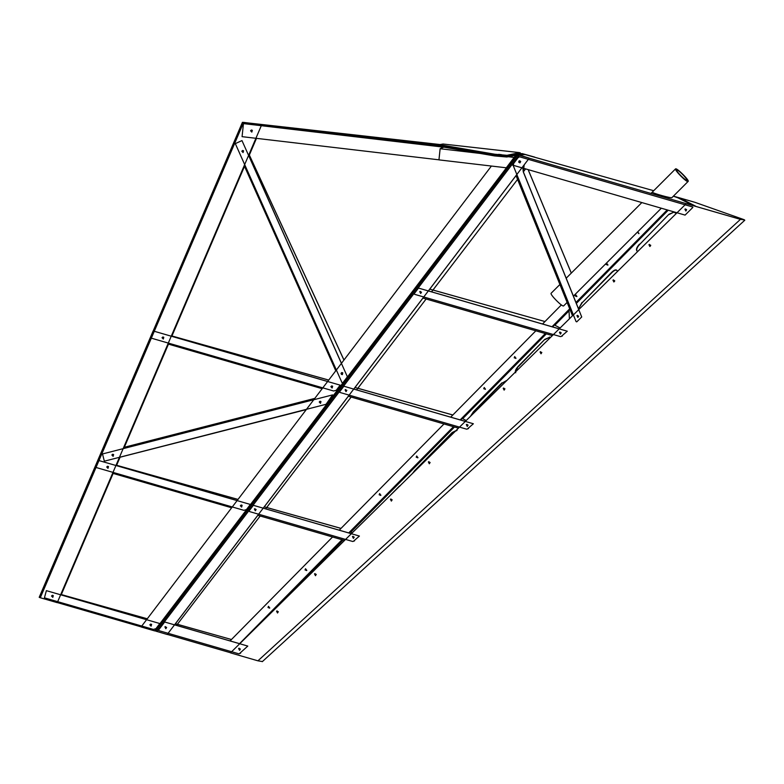 <?xml version="1.0" encoding="UTF-8"?>
<svg xmlns="http://www.w3.org/2000/svg" width="784" height="784" viewBox="0 0 784 784"><rect width="100%" height="100%" fill="white"/><g stroke="black" fill="none" stroke-linecap="round" stroke-linejoin="round"><path stroke-width="1.18" d="M559.531 332.259L560.433 334.082L559.462 332.269L561.207 332.788L560.393 334.092L559.462 332.269L561.207 332.788L560.393 334.092L559.531 332.259L560.021 331.985L559.531 332.259M648.995 244.667L649.897 246.49L648.995 244.667L649.485 244.402L648.995 244.667M648.927 244.686L650.671 245.196L649.858 246.499L648.927 244.686M613.01 280.143L613.901 281.966L613.01 280.143L613.5 279.868L613.01 280.143M612.941 280.153L614.685 280.672L613.872 281.975L612.941 280.153M540.147 351.957L541.048 353.78L540.147 351.957L540.637 351.683L540.147 351.957M540.078 351.967L541.822 352.477L541.009 353.78L540.078 351.967M503.279 388.296L504.171 390.118L503.279 388.296L503.769 388.021L503.279 388.296M503.201 388.305L504.945 388.825L504.132 390.128L503.201 388.305M428.446 461.943L429.348 463.765L428.446 461.943L428.946 461.668L428.446 461.943M428.378 461.952L430.122 462.472L429.309 463.775L428.378 461.952M390.501 499.251L391.392 501.074L390.501 499.251L390.991 498.977L390.501 499.251M390.422 499.261L392.167 499.78L391.363 501.084L390.422 499.261M353.035 536.285L352.545 536.56L353.437 538.383L352.545 536.56L353.035 536.285L352.545 536.56L353.437 538.383M352.477 536.57L354.221 537.089L353.408 538.383L352.477 536.57L354.221 537.089L353.408 538.383L352.477 536.57M314.59 573.859L315.491 575.681L314.59 573.859L315.08 573.594L314.59 573.859M314.521 573.878L316.266 574.388L315.452 575.691L314.521 573.878M276.644 611.167L277.536 612.99L276.644 611.167L277.134 610.903L276.644 611.167M276.566 611.187L278.31 611.696L277.497 613L276.566 611.187M577.514 315.344L577.024 315.609L577.916 317.432L577.024 315.609L577.514 315.344L577.024 315.609L577.916 317.432M576.946 315.629L578.69 316.138L577.877 317.442L576.946 315.629L578.69 316.138L577.877 317.442L576.946 315.629M466.402 424.634L467.303 426.457L466.402 424.634L466.892 424.369L466.402 424.634L467.303 426.457L466.333 424.654L468.077 425.163L467.264 426.467L466.333 424.654L466.862 424.369L466.402 424.634M239.179 648.201L238.689 648.476L239.581 650.299L238.689 648.476L239.179 648.201L238.689 648.476L239.581 650.299M238.62 648.486L240.355 649.005L239.551 650.308L238.62 648.486L240.355 649.005L239.551 650.308L238.62 648.486M685.922 211.014L685.441 208.936L686.657 209.73L685.843 211.033L684.912 209.21L686.657 209.73L685.843 211.033L684.912 209.21L685.441 208.936L684.991 209.201L685.882 211.023L684.991 209.201L685.481 208.926L684.991 209.201L685.882 211.023M638.803 233.671L637.47 232.074M637.725 231.839L638.989 233.524L637.314 232.231M607.786 265.129L606.238 264.482L606.679 263.306L607.972 264.982L606.189 264.512L606.659 263.316L606.238 264.482L607.786 265.129L606.659 263.316M515.803 358.415L514.255 357.769L514.696 356.593L514.255 357.769L515.803 358.415M514.725 356.583L515.823 358.406M484.198 387.521L485.502 389.187L483.728 388.707L484.238 387.502L483.767 388.688L485.325 389.334L483.767 388.688L484.218 387.512L485.345 389.325M416.667 456.014L417.97 457.68L416.196 457.199L416.706 455.994L416.235 457.18L417.794 457.827L416.235 457.18L416.686 456.004L417.813 457.817M379.613 493.597L380.916 495.263L379.142 494.782L379.652 493.567L379.182 494.753L380.74 495.41L379.182 494.753L379.632 493.577L380.759 495.39M342.598 531.15L344.029 531.572M306.632 570.556L305.084 569.909L305.525 568.733L306.818 570.419L305.035 569.939L305.505 568.753L305.084 569.909L306.632 570.556L305.505 568.753M269.578 608.139L268.03 607.492L268.481 606.316L269.765 607.992L267.991 607.512L268.451 606.326L268.03 607.492L269.578 608.139L268.451 606.326M576.769 296.587L575.221 295.94L575.662 294.764L576.946 296.44L575.172 295.97L575.642 294.774L575.221 295.94L576.769 296.587L575.221 295.94L575.681 294.755L576.789 296.577L575.681 294.755M695.624 206.182L680.14 198.146L673.397 196.157L680.042 197.999L694.967 202.331L744.251 219.736L740.517 219.344L686.255 203.654L230.476 652.856L257.936 660.824L740.449 219.363L686.255 203.654M679.258 197.813L694.791 202.282M744.006 219.961L744.8 220.216L262.297 661.667M744.486 219.961L740.517 219.344M262.15 661.51L257.936 660.824M254.457 508.953L255.359 510.776L254.388 508.973L256.133 509.482L255.319 510.786L254.388 508.973L256.133 509.482L255.319 510.786L254.457 508.953L254.957 508.689L254.457 508.953M419.822 291.628L420.714 293.451L419.822 291.628L420.312 291.364L419.822 291.628M419.754 291.648L421.488 292.158L420.685 293.461L419.754 291.648L421.488 292.158L420.685 293.461L419.754 291.648M345.156 389.805L346.058 391.628L345.156 389.805L345.646 389.53L345.156 389.805M345.087 389.815L346.832 390.334L346.018 391.637L345.087 389.815L346.832 390.334L346.018 391.637L345.087 389.815M164.963 626.867L165.865 628.69L164.963 626.867L165.453 626.592L164.963 626.867M164.895 626.877L166.639 627.396L165.826 628.699L164.895 626.877L166.639 627.396L165.826 628.699L164.895 626.877M519.508 160.808L519.018 161.073L520.694 161.602L519.88 162.905L518.949 161.092L520.694 161.602L519.88 162.905L518.949 161.092L520.694 161.602L519.88 162.905L518.949 161.092L519.478 160.808L519.018 161.073L519.91 162.896M156.222 631.247L167.247 634.501M519.116 155.212L518.038 154.624L155.947 630.983L157.025 631.571L519.116 155.212L529.337 158.143L518.038 154.624L522.693 153.723L534.639 157.094L522.967 153.938L518.312 154.84L519.184 155.193M157.094 631.561L156.222 631.198L157.094 631.561M175.41 623.76L231.456 639.519L177.39 624.28L260.18 516.009M341.03 528.387L266.707 507.483L351.144 397.047L265.639 508.845M452.848 414.981L357.867 388.266L426.114 299.008L356.602 389.883M429.759 289.149L544.968 321.548L432.993 290.021L517.577 179.399L431.572 291.844M176.518 625.397L260.161 516.009M523.34 171.833L525.603 168.883M516.852 174.558L428.407 290.923L559.237 328.839M423.791 296.989L353.8 389.07L465.324 421.39M349.194 395.136L263.277 508.159L351.379 533.698M258.671 514.235L174.597 624.838L239.747 643.723M529.269 158.152L167.178 634.511M401.457 484.336L399.693 486.217M388.06 497.546L399.448 486.002M413.491 472.478L414.736 470.498L412.492 473.467M456.807 430.22L452.152 432.543L457.052 430.436M414.736 470.498L452.152 432.543M452.397 432.758L414.981 470.714M470.949 415.853L473.34 411.855L470.459 416.333M506.601 380.514L502.191 383.053L506.729 380.583M473.34 411.855L501.946 382.837M502.191 383.053L473.585 412.07M515.48 371.959L518.253 366.295C515.539 369.391 514.716 371.547 515.754 372.763M545.066 339.57L549.721 337.247L544.821 339.345L518.498 366.51M518.253 366.295L544.821 339.345M549.476 337.032L550.427 337.522M550.368 337.581L549.721 337.247M669.193 214.473L673.848 212.15L668.948 214.257L639.685 244.402L668.948 214.257M673.603 211.935L676.386 213.375M676.327 213.434L673.848 212.15M650.681 245.657L649.838 246.49M639.44 244.187C637.059 246.813 636.118 248.861 636.598 250.341L636.843 250.557C636.363 249.077 637.304 247.029 639.685 244.402M637.48 251.723L636.598 250.341M636.843 250.557L637.549 251.654M616.557 270.078L616.724 270.274C615.783 269.382 614.117 270.049 611.726 272.283L611.971 272.499C614.362 270.264 616.028 269.598 616.969 270.49M611.971 272.499L582.228 302.673L611.726 272.283M616.724 270.274L617.469 271.45M581.983 302.457L578.964 307.955L582.228 302.673M579.209 308.171L579.258 309.102M579.033 309.327L578.964 307.955M614.695 281.123L613.843 281.966M649.456 244.402L649.858 246.499M613.539 279.868L613.078 280.123L613.872 281.975M540.607 351.693L541.009 353.78M503.73 388.031L504.132 390.128M428.907 461.678L429.309 463.775M390.951 498.987L391.363 501.084M353.074 536.276L352.614 536.54L353.476 538.373M315.05 573.594L315.521 575.672M277.095 610.903L277.497 613M577.543 315.335L577.093 315.599L577.955 317.432M466.931 424.36L466.47 424.624L467.264 426.467L468.077 425.163L466.862 424.369M239.218 648.201L238.757 648.466L239.62 650.289M515.99 358.268L514.206 357.798L514.676 356.612L515.99 358.268M679.787 198.509L673.368 196.186M694.232 205.898L686.617 203.693L695.624 206.163M561.383 304.898L542.548 324.008M535.844 330.809L450.702 417.157M443.989 423.958L339.256 530.18M332.553 536.991L230.075 640.92M238.385 655.12L240.031 655.551M240.639 653.141L238.816 653.807L158.976 630.659L158.662 629.895L164.669 621.996L247.793 646.085L239.963 653.15M468.528 428.534L466.705 429.201L340.021 392.48L339.707 391.716L343.882 386.228L473.369 423.762L467.842 428.554M452.819 415.01L354.995 387.502M460.678 420.048L462.237 418.46L466.215 420.518M688.107 181.447C689.92 180.82 677.249 168.148 675.69 168.815L675.543 168.883C674.289 170.03 687.039 182.995 688.107 181.447L671.966 197.588C672.015 198.695 652.014 193.099 652.298 192.129L652.415 192.051M517.744 157.496L519.674 156.849L692.556 206.956L692.88 207.417L685.079 215.1L512.07 164.963L517.744 157.496L518.528 157.496M520.37 155.536L519.371 155.252M693.036 205.624L520.282 155.614M676.651 197.176L693.085 205.437L678.16 197.705M522.173 154.742L525.143 154.556L653.699 190.718L525.084 154.546M523.653 154.242L519.42 155.065L522.987 154.223M519.42 155.065L517.95 155.555M519.547 160.798L518.704 161.906M524.202 164.816L523.271 171.853L581.718 316.971L576.759 321.861L576.064 321.577L513.324 165.787L513.628 163.493L518.861 156.614L528.347 159.358L524.202 164.816M523.271 171.853L522.899 168.099M528.24 169.648L528.612 170.814L528.289 169.667M523.349 171.843L578.808 309.553M518.822 162.337L519.968 160.838M571.291 273.106L528.612 170.814M569.409 318.804L568.998 310.19L569.89 309.288M571.32 273.077L528.651 170.785M567.116 302.408L563.657 305.878C562.579 307.416 549.839 294.461 551.083 293.304L559.903 284.494M686.735 180.251C685.481 180.781 675.347 170.647 676.798 170.138C677.66 168.903 687.852 179.271 686.853 180.193L686.735 180.251M562.432 335.983L560.609 336.64L414.628 294.333L414.315 293.569L418.489 288.081L567.273 331.211L561.756 335.993M560.119 327.967L554.396 324.997L552.524 326.899M341.001 528.416L264.286 506.836M349.233 533.071L350.419 531.866L352.271 532.826M354.584 540.833L352.761 541.499L249.498 511.57L249.185 510.805L253.359 505.317L359.425 536.06L353.907 540.852M149.92 624.819L151.096 626.161L149.852 624.828L150.655 624.074L149.92 624.819L151.096 626.161L149.852 624.828L150.655 624.074L151.606 624.378L151.116 626.151L151.606 624.378L150.655 624.074L149.92 624.819M341.109 373.292L342.275 374.644L341.03 373.311L341.834 372.557L342.784 372.861L342.304 374.634L341.03 373.311L341.834 372.557L342.784 372.861L342.304 374.634L341.109 373.292L341.873 372.547L341.109 373.292M330.956 386.649L332.132 387.992L330.956 386.649L331.73 385.895L330.956 386.649M330.887 386.659L331.691 385.904L332.641 386.208L332.151 387.982L330.887 386.659L331.691 385.904L332.641 386.208L332.093 388.002L330.887 386.659M319.294 401.986L320.47 403.329L319.294 401.986L320.068 401.241L319.294 401.986M319.225 402.006L320.029 401.241L320.979 401.555L320.489 403.329L319.225 402.006L320.029 401.241L320.979 401.555L320.489 403.329L319.225 402.006M240.443 505.729L241.609 507.072L240.443 505.729L241.207 504.984L240.443 505.729M240.365 505.739L241.178 504.984L242.119 505.288L241.639 507.072L240.365 505.739L241.178 504.984L242.119 505.288L241.639 507.072L240.365 505.739M515.48 154.507L522.369 153.605M516.519 154.634L515.402 154.526M517.93 154.742L516.45 154.644L154.487 630.836L155.977 631.071M522.36 153.615L521.634 153.654M521.37 153.801L520.135 153.507M520.135 153.478L521.517 153.635M154.487 630.836L141.071 626.945L491.411 166.041M51.607 596.026L52.783 597.369L51.607 596.026L52.371 595.281L51.607 596.026M51.538 596.036L52.342 595.281L53.283 595.585L52.802 597.369L51.538 596.036L52.342 595.281L53.283 595.585L52.802 597.369L51.538 596.036M60.829 594.468L147.284 618.782L61.319 594.566L113.141 473.428M155.947 628.67L153.39 629.415L44.423 597.829L46.374 590.656L159.848 623.545L155.947 628.67M146.608 619.674L60.691 594.772L113.053 472.389M250.645 130.742L251.821 132.084L250.645 130.742L251.419 129.987L250.645 130.742M250.576 130.752L251.38 129.997L252.33 130.301L251.85 132.075L250.576 130.752L251.38 129.997L252.33 130.301L251.782 132.094L250.576 130.752M515.843 154.634L520.713 153.929M243.844 122.471L440.157 144.55L243.736 122.5L439.412 145.52L439.51 144.668L442.989 144.011M438.952 159.818L242.08 136.661L243.452 123.607L442.156 146.98M516.382 154.615L515.862 154.438M241.884 151.214L243.06 152.557L241.884 151.214L242.658 150.469L241.884 151.214M241.815 151.234L242.619 150.469L243.569 150.783L243.089 152.557L241.815 151.234L242.619 150.469L243.569 150.783L243.089 152.557L241.815 151.234M343.941 360.052L249.047 154.487M342.863 382.768L342.01 382.67L235.318 143.619L241.972 140.581L347.4 376.8L342.863 382.768M343.98 360.013L249.351 155.026L256.476 138.356M341.461 363.315L248.655 155.389L255.966 138.298M162.112 337.708L163.288 339.051L162.112 337.708L162.876 336.963L162.112 337.708M162.033 337.728L162.847 336.973L163.787 337.277L163.307 339.051L162.033 337.728L162.847 336.973L163.787 337.277L163.307 339.051L162.033 337.728M336.267 390.285L333.68 391.01L151.185 338.12L153.135 330.946L340.168 385.15L336.267 390.285M328.702 380.103L171.451 335.875M328.731 380.073L171.941 335.973L244.51 166.326L171.765 336.316M327.653 381.494L171.314 336.179L244.696 164.64M153.203 330.936L242.413 122.353M106.8 466.999L107.976 468.342L106.732 467.009L107.535 466.255L106.8 466.999L107.976 468.342L106.732 467.009L107.535 466.255L108.486 466.558L108.006 468.332L108.486 466.558L107.535 466.255L106.8 466.999M246.47 509.58L243.912 510.325L95.873 467.421L97.824 460.247L250.37 504.455L246.47 509.58M237.993 499.447L116.14 465.177M238.013 499.418L116.63 465.275L120.079 457.209M237.131 500.584L116.003 465.48L119.501 457.307L306.505 409.317M111.945 454.985L113.112 456.327L111.867 454.994L112.68 454.24L111.945 454.985L113.112 456.327L111.867 454.994L112.68 454.24L113.621 454.544L113.141 456.317L113.621 454.544L112.68 454.24L111.945 454.985M119.482 457.366L306.289 409.591M332.641 394.891L326.066 404.289L104.341 461.188L102.498 453.956L332.641 394.891M261.729 124.685L244.01 122.422C242.07 122.255 241.923 122.294 243.569 122.549L261.729 124.685L57.261 602.661L40.288 597.741C38.769 597.212 38.916 597.163 40.739 597.594M243.951 122.48L244.01 122.422C242.07 122.255 241.923 122.294 243.569 122.549L40.288 597.741M244.01 122.422C242.07 122.255 241.923 122.294 243.569 122.549L243.638 122.529M168.452 344.137L124.333 447.262L168.423 344.127M123.206 448.644L168.354 343.098M256.446 138.347L248.92 155.967M120.07 457.16L116.453 465.608M113.112 473.418L61.142 594.899M519.449 152.615L507.003 155.32L494.812 154.232L439.51 144.668M501.476 154.664L498.663 154.35L501.476 154.664M439.412 145.52L494.724 155.085L506.915 156.163L520.125 153.615L520.213 152.762M515.166 155.791L514.186 157.437L515.166 155.791L514.814 154.644L506.915 156.163L494.724 155.085L443.95 146.304L440.294 148.686M514.353 157.398L506.307 167.796L514.97 156.31L514.725 155.487L514.97 156.31M443.95 146.304L443.862 147.147L440.579 148.421M480.249 153.439L440.128 148.725L438.952 159.877L506.307 167.796M494.812 154.232L494.635 155.928L443.734 147.127M494.635 155.928L506.827 157.006L514.725 155.487M522.693 153.723L522.712 154.272M668.233 210.22L576.338 303.428M569.027 310.846L554.837 325.233M546.34 333.857L462.687 418.695M454.495 427.006L350.869 532.101M343.049 540.029L277.32 606.689M239.541 643.664L342.02 539.735M348.723 532.924L453.456 426.702M460.169 419.901L545.311 333.553M552.014 326.752L569.694 308.818M575.956 302.467L667.204 209.926M167.306 634.423L230.574 652.758L167.315 634.413M458.473 428.152L348.361 396.234M676.719 197.196L673.319 196.235L676.68 197.176M516.048 175.616L572.496 315.766L516.068 175.587M422.958 298.096L552.377 335.601L422.958 298.087M344.529 540.45L257.838 515.323L344.519 540.46M517.607 154.526L155.791 631.11M57.35 602.582L141.14 626.867L57.359 602.582M341.569 372.674L342.451 374.585M341.51 374.458L341.069 373.498M244.236 165.718L335.777 370.803L244.255 165.689M322.185 388.688L167.972 343.99L322.175 388.688M231.662 507.777L112.671 473.291L231.662 507.777M123.735 447.419L314.805 398.38L123.735 447.419M519.429 152.606L442.97 144.001L519.41 152.606M506.827 157.006L507.003 155.32M514.186 157.437L508.248 156.731M155.918 630.993L518.008 154.634M348.351 396.243L458.464 428.152M675.543 168.883L651.092 193.325M641.841 202.576L566.185 278.212M661.333 208.221L573.398 296.127M153.125 330.995L97.833 460.237M97.814 460.296L39.2 597.31M498.663 154.35L498.565 155.203"/></g></svg>
